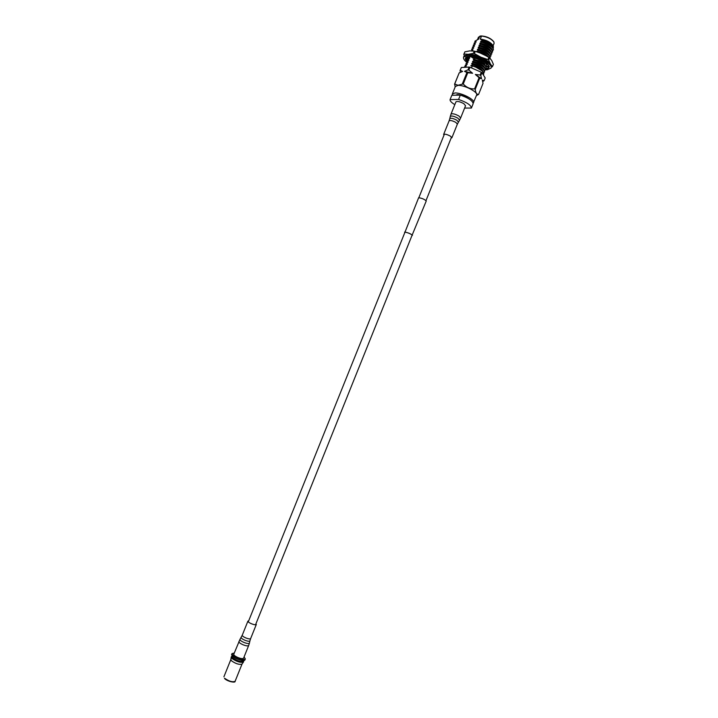 <?xml version="1.0" encoding="UTF-8"?>
<svg xmlns="http://www.w3.org/2000/svg" width="718" height="718" viewBox="0 0 718 718"><rect width="100%" height="100%" fill="white"/><g stroke="black" fill="none" stroke-linecap="round" stroke-linejoin="round"><path stroke-width="1.08" d="M404.844 232.506L404.97 232.111C408.318 232.776 410.759 233.826 412.303 235.28L412.015 235.387M404.817 232.56L418.648 197.71C422.175 198.258 424.697 199.362 426.232 201.031L411.997 235.45M404.575 232.165L404.844 232.058C408.309 232.74 410.849 233.835 412.446 235.333M463.595 57.081L463.963 56.166L467.472 54.514C475.819 53.545 493.84 63.148 491.399 67.196L491.031 68.111C493.463 64.082 475.442 54.487 467.095 55.439L463.595 57.081C463.128 58.49 464.196 60.249 466.79 62.367M485.377 69.843L487.307 69.781L491.031 68.111M487.325 68.659L485.404 68.847M467.768 59.127L465.686 57.413M467.705 60.779L467.068 60.15M489.299 66.909L487.854 66.343M466.88 61.236L465.246 58.732L467.032 56.569L472.812 56.731L480.36 59.19L479.364 60.204L477.237 57.987M489.29 66.603L488.105 68.398L486.041 68.147M480.333 59.217L486.705 62.987L489.389 66.621L486.804 66.146L486.696 64.171L488.707 65.185M486.696 64.171L487.307 63.579M486.131 66.648L486.831 66.155L488.698 68.03L489.048 67.142M486.741 66.487L486.274 67.07M488.105 68.398L488.698 68.03M465.246 58.732L467.535 59.845M465.704 57.871L465.345 58.768M467.553 60.159L465.973 60.115L465.551 59.423M467.032 56.569L468.8 58.221L469.312 57.35L468.28 56.426M468.8 58.221L465.856 57.234M472.812 56.731L473.341 58.293L473.727 56.964M471.304 56.964L470.182 56.417M471.834 57.269L473.341 58.293M483.367 60.761L484.3 61.326M483.097 61.048L484.515 63.211L486.616 62.996M463.783 54.335L464.878 51.84L463.783 54.335L464.295 55.636M468.746 56.839L469.464 56.39M490.466 64.108L488.707 60.097L489.586 57.898L491.758 60.554L493.41 64.396L492.288 66.873M492.539 66.568L491.04 64.943M479.803 36.187L480.952 35.927C486.481 36.25 490.735 38.153 493.724 41.644L493.796 41.815M493.078 45.898L494.092 43.394L493.921 42.066C491.309 38.799 487.172 36.797 481.518 36.053L478.493 37.121L477.479 39.661M468.63 98.68C464.896 96.176 461.135 94.812 457.357 94.588L455.553 95.198M473.189 103.096L476.635 95.045C478.385 92.209 464.393 84.921 458.012 85.388L455.347 86.492L452.313 94.031L452.457 95.261M473.602 102.584C475.334 99.82 461.315 92.568 454.961 92.972L452.313 94.031M478.152 39.382L474.966 41.15L474.939 42.739M479.75 36.223L478.529 39.257M476.42 95.575L478.583 94.435C476.761 94.57 475.639 92.864 475.235 89.337L474.58 88.888C470.102 89.068 466.332 87.425 463.272 83.952L457.976 85.263L454.7 84.006L455.149 86.986M469.132 57.664L469.545 58.337L467.624 59.388L468.935 59.845L468.728 60.348L466.817 61.389L468.127 61.856L467.921 62.358L466.009 63.399L467.319 63.866L467.113 64.369L465.3 65.158L465.174 66.361M465.201 65.401L466.512 65.877L464.806 66.388L464.429 67.321M476.555 40.379L476.949 39.921M466.009 63.399L466.126 64.782M466.817 61.389L466.924 62.771M467.624 59.388L467.723 60.77M474.876 41.357L476.205 41.779L474.167 43.116L475.397 43.789L473.368 45.117L474.589 45.79L472.561 47.119L473.781 47.801L471.753 49.12L471.735 50.754M487.621 56.507L487.621 56.507C484.955 54.182 481.32 52.602 476.689 51.759M472.462 47.361L472.534 48.752M473.27 45.36L473.333 46.742M474.077 43.358L474.14 44.74M468.342 57.943L468.531 58.768M486.705 64.225L485.673 63.094M483.367 61.425L479.866 59.684M478.08 59.02L474.095 57.79L474.58 57.18M478.61 59.486L475.433 58.257M486.777 64.764L485.341 63.13M483.744 61.963L479.669 59.89M476.115 57.62L474.302 57.287M483.133 61.012L480.082 59.477M477.569 58.562L474.095 57.79M476.546 51.714L478.691 50.161L477.344 49.713L479.4 48.384L478.161 47.693L478.359 47.191L480.315 46.114L478.969 45.674L479.175 45.171L481.132 44.094L479.786 43.663L479.983 43.152L481.94 42.075L480.593 41.644L482.478 40.379L480.297 39.104L481.518 36.053M471.654 49.362L472.974 49.802L471.538 50.843M468.98 57.054L470.326 56.489M471.538 67.95L472.336 65.957L470.846 65.877L472.893 64.575L471.663 63.857L471.87 63.346L473.808 62.304L472.471 61.829L474.616 60.276L473.288 59.809L473.494 59.307L475.334 58.499M493.428 49.793L492.243 47.047C489.802 44.857 486.364 43.197 481.94 42.075M492.62 50.628L493.383 49.919C493.185 47.11 489.335 44.57 481.841 42.317M492.62 51.795L491.462 49.084C489.012 46.894 485.574 45.234 481.132 44.094M491.812 52.629L492.584 51.92C492.368 49.12 488.518 46.598 481.033 44.336M491.821 53.796L490.672 51.122C488.231 48.932 484.776 47.262 480.315 46.114M490.995 54.631L491.776 53.922C491.561 51.14 487.71 48.618 480.216 46.356M491.013 55.807L489.891 53.159C487.45 50.969 483.986 49.291 479.498 48.133M490.188 56.632L490.968 55.932C490.753 53.159 486.894 50.646 479.4 48.384M490.206 57.808L489.102 55.196C486.66 53.006 483.196 51.328 478.691 50.161M489.963 58.248L490.17 57.934C489.936 55.178 486.077 52.674 478.592 50.404M487.369 56.426L479.068 52.486M486.176 67.833L485.162 65.392C482.738 63.193 479.22 61.488 474.616 60.276M485.314 68.65L486.14 67.959C485.88 65.284 482.011 62.807 474.517 60.518M484.506 70.66L485.431 69.718L484.372 67.429C481.949 65.23 478.43 63.516 473.808 62.304M485.332 69.969C485.072 67.304 481.195 64.826 473.709 62.547M484.569 71.845L483.582 69.466C481.168 67.268 477.632 65.553 472.991 64.324M483.69 72.662L484.524 71.971C484.255 69.323 480.378 66.855 472.893 64.575M480.297 39.104C485.96 39.858 490.098 41.859 492.71 45.117L492.79 45.288M481.446 39.526L483.923 40.109L481.697 39.687M482.478 40.379C487.989 41.94 491.642 44.022 493.419 46.616L493.302 48.348M467.319 63.866L466.862 64.467M483.223 71.962C482.182 69.179 478.125 66.98 471.053 65.365M468.127 61.856L467.669 62.457M484.031 69.942C482.972 67.142 478.915 64.943 471.87 63.346M468.935 59.845L468.477 60.447M484.838 67.923C483.77 65.114 479.714 62.915 472.677 61.326M469.743 57.835L469.285 58.445M485.646 65.912C484.56 63.085 480.513 60.877 473.494 59.307M472.974 49.802L472.516 50.413M488.779 57.323C486.939 54.514 482.918 52.486 476.743 51.229M473.781 47.801L473.324 48.402M489.676 55.825C488.536 52.926 484.488 50.727 477.551 49.21M474.589 45.79L474.131 46.401M490.484 53.805C489.326 50.897 485.287 48.698 478.359 47.191M475.397 43.789L474.939 44.39M491.291 51.786C490.116 48.869 486.077 46.661 479.175 45.171M476.205 41.779L475.747 42.389M492.099 49.766C490.915 46.841 486.876 44.633 479.983 43.152M492.898 47.756C491.704 44.812 487.675 42.604 480.8 41.141M491.938 46.724L491.561 46.338C488.841 43.977 485.18 42.416 480.593 41.644M491.148 48.752L490.771 48.366C488.052 46.015 484.39 44.444 479.786 43.663M490.358 50.79L489.99 50.404C487.262 48.043 483.591 46.473 478.969 45.674M489.559 52.818L489.2 52.441C486.481 50.08 482.801 48.501 478.161 47.693M488.77 54.846L488.411 54.469C485.691 52.118 482.002 50.529 477.344 49.713M484.794 64.997L484.462 64.638C481.76 62.287 478.035 60.671 473.288 59.809M484.004 67.034L483.672 66.675C480.97 64.315 477.237 62.699 472.471 61.829M483.205 69.063L482.873 68.713C480.18 66.352 476.438 64.737 471.663 63.857M482.406 71.091L475.98 67.232M471.645 66.002L470.846 65.877M483.331 74.95L483.824 73.739L482.397 71.136C479.956 68.946 476.599 67.223 472.336 65.957M464.618 108.077L471.412 108.05L473.144 103.742C472.83 100.825 468.558 97.944 460.319 95.099L451.819 95.27L450.078 99.587C449.863 100.915 451.442 102.602 454.826 104.64M471.412 108.05C471.089 105.178 466.808 102.315 458.569 99.461L450.078 99.587M460.319 95.099L458.569 99.461M463.272 83.952L467.777 72.733L472.606 73.263L468.845 70.077L469.976 67.268L481.275 72.222L480.145 75.031L475.343 74.466L479.085 77.679L474.58 88.888M475.235 89.337L479.732 78.136L481.536 78.783L480.8 75.489L481.922 72.689L481.275 72.222M481.922 72.689L485.206 77.957L484.094 80.721L482.334 80.048L483.035 83.351L478.583 94.435M454.7 84.006L459.17 72.904L462.625 71.423L460.229 70.274L461.342 67.492L460.041 70.526L460.355 72.267M461.342 67.492L469.123 67.07L467.992 69.87L464.51 71.324L466.924 72.527L462.41 83.737M469.976 67.268L469.123 67.07M468.845 70.077L467.992 69.87M480.8 75.489L480.145 75.031M482.765 81.538L484.094 80.721M481.536 78.783L475.343 74.466M472.606 73.263L464.51 71.324M462.625 71.423L461.674 71.692M467.777 72.733L466.924 72.527M479.732 78.136L479.085 77.679M459.17 72.904L454.521 84.248M483.923 40.109L481.41 39.625M490.385 63.974C488.859 61.631 485.7 59.37 480.916 57.189L487.935 59.549L488.823 57.35L482.299 53.742L475.271 51.373L474.383 53.581L480.916 57.189C476.043 55.115 471.879 54.155 468.414 54.299L463.999 54.021M466.772 54.586L473.368 53.347L474.257 51.149L469.787 50.879L464.878 51.84M474.257 51.149L475.271 51.373M488.823 57.35L489.586 57.898M473.368 53.347L474.383 53.581M487.935 59.549L488.707 60.097M230.855 659.501L231.51 660.829C235.8 663.791 239.291 664.886 242.002 664.096L242.056 663.997M232.031 655.794L232.479 657.769C237.209 660.964 240.889 662.077 243.537 661.098L243.77 660.515M232.542 657.823L232.883 658.191C235.809 660.398 238.843 661.547 242.002 661.628M231.869 656.198L231.205 657.114L231.95 658.451C236.662 661.691 240.494 662.894 243.456 662.041L243.608 660.919M231.393 656.602L232.111 658.047C237.048 661.395 240.907 662.561 243.671 661.538M232.022 653.577L231.609 654.61L232.381 656.171C235.127 658.998 244.515 661.825 244.901 659.95L245.314 658.918C244.928 660.784 235.549 657.957 232.803 655.13L232.022 653.577L234.274 653.021M244.066 656.952L245.314 658.918M255.949 623.762L256.299 624.507C255.752 625.037 254.145 624.795 251.471 623.762C249.083 622.694 247.889 621.824 247.916 621.133L248.679 620.846M248.67 645.509L243.564 658.209C242.89 658.945 240.988 658.711 237.864 657.509C235.073 656.252 233.709 655.175 233.772 654.269L239.991 639.343C239.848 640.16 241.167 641.192 243.932 642.43C247.037 643.615 248.859 643.849 249.415 643.131L248.67 645.509C248.006 646.2 246.121 645.94 242.998 644.746C240.207 643.49 238.834 642.439 238.879 641.569M443.966 135.217L443.634 134.463C444.783 133.826 447.027 134.383 450.365 136.124L451.882 137.775L451.119 138.098M451.003 114.135L455.939 101.875C457.339 100.996 459.978 101.597 463.846 103.679L465.551 105.743L460.624 118.003L459.547 120.175L457.904 118.183C454.036 116.145 451.496 115.571 450.285 116.451L451.003 114.135C452.385 113.309 455.015 113.929 458.892 115.993L460.624 118.003M235.1 681.31C235.701 683.15 227.462 681.553 224.572 678.546L224.528 678.205C228.997 681.328 232.524 682.369 235.1 681.31L242.029 664.051M234.364 681.804C231.492 682.306 228.27 681.247 224.698 678.609M256.299 624.507L250.636 638.598C250.07 639.173 248.455 638.948 245.78 637.916C243.393 636.848 242.208 635.951 242.244 635.233L239.991 639.343M250.636 638.598L249.918 640.878C249.406 641.542 247.719 641.327 244.847 640.223C242.271 639.074 241.051 638.114 241.176 637.369M443.634 134.463L449.118 120.821C450.294 120.139 452.537 120.669 455.867 122.437L457.366 124.133L459.547 120.175M449.118 120.821L449.8 118.632C450.922 117.815 453.273 118.353 456.863 120.247L458.389 122.087M444.397 134.149L418.845 197.692M405.006 232.111L248.266 621.878M451.55 137.021L426.007 200.573M412.177 234.992L255.536 624.795M467.382 58.813L467.93 59.047M492.71 45.117L493.419 46.616M491.561 46.338L492.243 47.047M490.771 48.366L491.462 49.084M489.99 50.404L490.672 51.122M489.2 52.441L489.891 53.159M488.411 54.469L489.102 55.196M484.462 64.638L485.162 65.392M483.672 66.675L484.372 67.429M482.873 68.713L483.582 69.466M482.083 70.741L482.792 71.504M230.837 659.555L223.899 676.814M230.828 659.609L231.205 657.114M242.002 664.096L243.456 662.041M247.916 621.133L242.244 635.233M249.918 640.878L249.415 643.131M451.882 137.775L457.366 124.133M449.8 118.632L450.285 116.451"/></g></svg>
